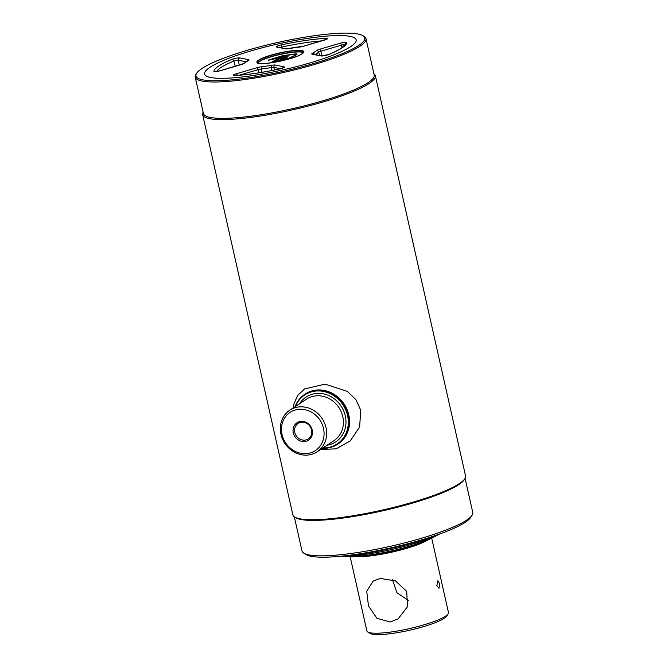 <?xml version="1.0" encoding="UTF-8"?>
<svg xmlns="http://www.w3.org/2000/svg" width="668" height="668" viewBox="0 0 668 668"><rect width="100%" height="100%" fill="white"/><g stroke="black" fill="none" stroke-linecap="round" stroke-linejoin="round"><path stroke-width="1" d="M210.078 67.243A77.672 13.193 -12.7 0 0 204.625 74.014A77.672 13.193 -12.7 0 0 267.367 73.104A77.672 13.193 -12.7 0 0 350.7 46.635A77.672 13.193 -12.7 0 0 356.161 39.863A77.672 13.193 -12.7 0 0 293.419 40.781A77.672 13.193 -12.7 0 0 210.078 67.243A77.672 13.193 -12.7 0 0 252.011 75.676A77.672 13.193 -12.7 0 0 350.7 46.635A77.672 13.193 -12.7 0 0 308.775 38.201A77.672 13.193 -12.7 0 0 210.078 67.243M358.724 45.457A86.531 14.696 -12.7 0 0 362.983 35.73A86.531 14.696 -12.7 0 0 287.649 40.347A86.531 14.696 -12.7 0 0 202.062 68.42A86.531 14.696 -12.7 0 0 196.684 73.204A86.531 14.696 -12.7 0 0 258.733 76.227A86.531 14.696 -12.7 0 0 358.724 45.457M196.684 73.204L195.941 74.348A87.525 14.871 -12.7 0 0 195.223 77.137A87.525 14.871 -12.7 0 0 265.922 76.11A87.525 14.871 -12.7 0 0 359.843 46.284A87.525 14.871 -12.7 0 0 365.989 38.652A87.525 14.871 -12.7 0 0 364.152 36.439L362.983 35.73M195.223 77.137L203.423 113.518A87.525 14.871 -12.7 0 0 274.122 112.483A87.525 14.871 -12.7 0 0 368.043 82.657A87.525 14.871 -12.7 0 0 374.189 75.033L365.989 38.652M203.139 112.274A88.518 15.038 -12.7 0 0 202.663 114.687A88.518 15.038 -12.7 0 0 274.172 113.652A88.518 15.038 -12.7 0 0 369.154 83.483A88.518 15.038 -12.7 0 0 375.374 75.768A88.518 15.038 -12.7 0 0 373.913 73.797M202.663 114.687L292.843 514.828A88.518 15.038 -12.7 0 0 294.705 517.065A88.518 15.038 -12.7 0 0 371.767 512.331A88.518 15.038 -12.7 0 0 459.334 483.615A88.518 15.038 -12.7 0 0 464.828 478.722A88.518 15.038 -12.7 0 0 465.554 475.9L375.374 75.768M294.705 517.065L295.866 517.775A87.525 14.871 -12.7 0 0 372.068 513.099A87.525 14.871 -12.7 0 0 458.649 484.709A87.525 14.871 -12.7 0 0 464.076 479.866L464.828 478.722M294.304 516.798L302.011 550.983A87.525 14.871 -12.7 0 0 303.848 553.196A87.525 14.871 -12.7 0 0 380.05 548.52A87.525 14.871 -12.7 0 0 466.631 520.121A87.525 14.871 -12.7 0 0 472.059 515.287A87.525 14.871 -12.7 0 0 472.777 512.498L465.07 478.313M303.848 553.196L306.186 554.624A85.537 14.529 -12.7 0 0 380.643 550.048A85.537 14.529 -12.7 0 0 465.254 522.301A85.537 14.529 -12.7 0 0 470.564 517.575L472.059 515.287M312.206 430.067A10.429 9.377 56.6 0 1 305.026 441.481A10.429 9.377 56.6 0 1 293.319 432.839A10.429 9.377 56.6 0 1 300.5 421.424A10.429 9.377 56.6 0 1 312.206 430.067M294.788 432.405A9.277 8.342 -123.4 0 0 308.299 438.918A9.277 8.342 -123.4 0 0 311.58 429.941A9.277 8.342 -123.4 0 0 298.078 423.428A9.277 8.342 -123.4 0 0 294.788 432.405M323.496 428.413A22.904 20.591 -123.4 0 0 297.803 409.434A22.904 20.591 -123.4 0 0 282.03 434.492A22.904 20.591 -123.4 0 0 307.723 453.472A22.904 20.591 -123.4 0 0 323.496 428.413M326.026 427.67A24.891 22.378 -123.4 0 0 289.778 410.194A24.891 22.378 -123.4 0 0 280.952 434.275A24.891 22.378 -123.4 0 0 317.208 451.743A24.891 22.378 -123.4 0 0 326.026 427.67M322.97 447.944A29.375 26.411 -123.4 0 0 347.552 415.546A29.375 26.411 -123.4 0 0 322.911 391.339A29.375 26.411 -123.4 0 0 295.54 406.394M322.46 448.278A29.876 26.854 -123.4 0 0 337.599 444.253A29.876 26.854 -123.4 0 0 348.178 415.362A29.876 26.854 -123.4 0 0 304.683 394.396A29.876 26.854 -123.4 0 0 295.031 406.728M320.698 449.447L336.163 448.846L350.274 440.872L359.609 427.027L360.77 410.319L355.902 399.614L347.335 391.398L325.065 384.142L304.583 388.943L297.636 395.464L293.72 404.374L293.06 408.031M304.984 394.195A29.876 26.854 56.6 0 1 348.788 414.962A29.876 26.854 56.6 0 1 337.899 444.053M344.279 555.868A71.752 12.191 -12.7 0 0 436.697 535.043M340.647 556.244A61.297 10.412 -12.7 0 0 440.128 533.824M344.905 556.244A51.837 8.809 -12.7 0 0 391.699 550.858A51.837 8.809 -12.7 0 0 436.279 535.653M428.464 539.627A42.167 7.164 167.3 0 1 375.007 555.308A42.167 7.164 167.3 0 1 353.673 556.477M426.343 540.512A42.66 7.248 167.3 0 1 374.715 554.949A42.66 7.248 167.3 0 1 355.969 556.369M274.498 61.99L274.899 61.231L272.419 62.625M277.136 61.606L274.456 61.999L277.12 61.598M284.176 56.847L281.328 56.88L284.66 56.521M280.193 59.87L277.095 61.606M274.565 61.974L276.853 60.345L275.249 61.873M285.52 56.02L280.126 59.268C286.964 57.323 288.743 56.246 285.461 56.028L285.286 56.137M280.293 59.16L279.925 60.045L286.18 57.999L288.033 56.421M276.56 60.103L277.187 60.596M271.358 62.784L280.059 57.03L268.311 60.187M268.352 60.187L271.116 59.778M275.341 60.437L276.769 59.961L276.176 59.677M281.62 57.039L271.55 59.661M280.552 57.623L276.944 60.479L281.904 57.197M280.777 57.59L281.328 56.88M296.751 54.718L290.279 54.859L280.168 57.039M273.137 59.068L271.008 59.786M350.115 556.536L366.874 630.918A41.825 7.106 -12.7 0 0 367.751 631.97L370.089 633.398A39.83 6.763 -12.7 0 0 393.552 633.247A39.83 6.763 -12.7 0 0 446.633 616.146L448.128 613.859A41.825 7.106 -12.7 0 0 448.47 612.531L431.703 538.149M367.751 631.97A41.825 7.106 -12.7 0 0 392.392 631.811A41.825 7.106 -12.7 0 0 448.128 613.859M439.653 583.682L437.849 580.793L436.855 585.527L438.959 588.374L439.653 583.682M380.359 578.438L395.489 580.901L406.72 591.397L407.497 606.686L398.095 618.902L390.179 622L376.927 618.301L368.477 605.96L366.74 591.305L373.128 581.093L380.359 578.438M392.442 579.674L396.926 592.766L408.657 600.59M317.208 451.743L333.942 440.696A24.891 22.378 -123.4 0 0 342.767 416.623A24.891 22.378 -123.4 0 0 306.512 399.147L289.778 410.194M299.623 403.697A26.887 24.173 56.6 0 1 324.882 394.195A26.887 24.173 56.6 0 1 345.298 415.872A26.887 24.173 56.6 0 1 327.053 445.247M257.522 62.859A23.898 4.058 167.3 0 1 259.059 61.448A23.898 4.058 167.3 0 1 282.906 53.657A23.898 4.058 167.3 0 1 303.589 52.48M303.422 52.705A23.697 4.025 -12.7 0 0 282.881 53.899A23.697 4.025 -12.7 0 0 259.284 61.615A23.697 4.025 -12.7 0 0 257.773 62.992M303.748 51.879A23.898 4.058 -12.7 0 0 284.443 52.154A23.898 4.058 -12.7 0 0 258.8 60.304A23.898 4.058 -12.7 0 0 257.122 62.383C256.186 66.508 294.446 59.677 302.136 53.766L303.748 51.879M302.203 53.741A24.098 4.091 167.3 0 1 271.584 62.75A24.098 4.091 167.3 0 1 258.574 60.137A24.098 4.091 167.3 0 1 289.194 51.127A24.098 4.091 167.3 0 1 302.203 53.741M239.211 65.138L238.443 60.237A1.996 1.837 -78.6 0 1 239.82 57.932L248.579 59.686A5.837 0.994 167.3 0 1 248.621 60.454A5.837 0.994 167.3 0 1 248.271 60.663A37.976 6.455 -12.7 0 0 244.421 63.201A5.837 0.994 167.3 0 1 244.179 63.385A5.837 0.994 167.3 0 1 241.123 64.612A1.996 0.701 -106.4 0 0 240.989 64.612A1.996 0.701 -106.4 0 0 240.881 64.679M244.421 63.201A1.996 1.887 -133 0 0 243.528 63.635L247.77 60.813A1.996 1.662 -117.8 0 1 248.271 60.663M248.579 59.686A1.996 1.837 101.4 0 0 247.244 61.097M325.024 39.88A1.996 1.403 -92.9 0 1 325.976 38.36A4.843 0.827 167.3 0 1 327.111 39.036A4.843 0.827 167.3 0 1 324.581 40.055L303.973 46.117A5.837 0.994 167.3 0 1 298.897 47.169A37.976 6.455 -12.7 0 0 289.369 48.564A1.996 0.551 -99.9 0 1 289.461 48.522A1.996 0.551 -99.9 0 1 289.561 48.53M328.188 54.709A1.996 1.378 67.8 0 1 328.431 54.567L321.776 55.912A1.996 1.837 101.4 0 0 320.957 55.953L312.206 54.192A5.837 0.994 167.3 0 1 312.515 53.215A37.976 6.455 -12.7 0 0 314.77 51.904A37.976 6.455 -12.7 0 0 316.356 50.676A1.996 1.887 47 0 1 318.644 52.129A39.963 6.789 167.3 0 1 316.966 53.415A39.963 6.789 167.3 0 1 315.054 54.559M328.756 54.492A1.996 1.378 67.8 0 0 328.431 54.567C334.067 52.254 338.375 50.125 341.348 48.154L345.289 44.338A1.996 1.962 3.6 0 1 346.842 42.552A68.078 11.565 167.3 0 1 342.016 47.904A68.078 11.565 167.3 0 1 328.756 54.492A4.843 0.827 167.3 0 1 320.957 55.953M319.638 55.477L318.644 52.129A3.849 0.651 -12.7 0 1 320.824 51.202L322.009 55.928M282.773 68.002A1.996 1.837 -78.6 0 1 284.034 66.817A4.843 0.827 167.3 0 1 284.067 67.451A4.843 0.827 167.3 0 1 279.633 68.954A68.078 11.565 167.3 0 1 234.81 75.517A1.996 1.403 -92.9 0 1 235.144 75.442L234.76 75.526M282.146 56.638L285.152 56.204M280.284 59.586L288.025 56.371L285.486 56.02M285.361 56.062L280.994 58.943M270.323 62.926L274.289 60.705M269.271 60.045L284.284 55.686L292.342 54.192L296.959 54.333M268.169 60.078L282.748 55.686L296.759 53.749L295.799 55.386L290.471 57.657L275.625 62.082M274.314 70.031L273.897 67.359A3.849 0.651 -12.7 0 0 271.35 67.535A39.963 6.789 167.3 0 1 261.322 69.004A3.849 0.651 -12.7 0 0 257.973 69.697L239.353 75.175M271.959 70.499L271.35 67.535A1.996 0.551 -99.9 0 1 271.417 65.314A5.837 0.994 167.3 0 1 275.283 65.055L284.034 66.817M280.56 68.704L273.897 67.359A1.996 1.837 -78.6 0 1 275.283 65.055M258.758 72.837L257.973 69.697A1.996 0.701 73.6 0 0 256.813 67.76A5.837 0.994 167.3 0 1 261.889 66.708A1.996 1.044 83.4 0 0 261.322 69.004L261.939 72.319M261.889 66.708A37.976 6.455 -12.7 0 0 271.417 65.314M283.407 67.702L279.633 68.954M234.81 75.517A4.843 0.827 167.3 0 1 236.205 73.822A1.996 0.701 73.6 0 1 237.24 75.325M236.205 73.822L256.813 67.76M345.197 44.631A2.856 0.484 -12.7 0 0 341.423 45.14L320.824 51.202A1.996 0.701 73.6 0 0 319.663 49.265L340.262 43.203A4.843 0.827 167.3 0 1 346.842 42.552M342.066 47.67L341.423 45.14A1.996 0.701 -106.4 0 0 340.262 43.203M312.206 54.192A1.996 1.837 -78.6 0 1 313.033 54.15L321.784 55.912M312.515 53.215A1.996 1.662 62.2 0 1 314.453 54.442M316.356 50.676A5.837 0.994 167.3 0 1 319.663 49.265M281.712 47.854L281.537 47.061A2.856 0.484 -12.7 0 0 279.925 47.495M321.592 40.898A66.09 11.231 -12.7 0 0 281.537 47.061L281.153 44.931A68.078 11.565 167.3 0 1 325.976 38.36M289.369 48.564A5.837 0.994 167.3 0 1 285.503 48.822A1.996 1.837 -78.6 0 1 286.33 48.789L277.571 47.027A1.996 1.837 -78.6 0 0 276.744 47.061A4.843 0.827 167.3 0 1 281.153 44.931M285.503 48.822L276.744 47.061M235.286 66.291L233.842 61.097A66.09 11.231 -12.7 0 0 216.666 71.468M246.074 61.773L238.443 60.237A2.856 0.484 -12.7 0 0 233.842 61.097A1.996 1.378 -112.2 0 0 232.03 59.385A4.843 0.827 167.3 0 1 239.82 57.932M220.273 70.741A1.996 0.701 73.6 0 1 220.39 70.674A1.996 0.701 73.6 0 1 220.515 70.674A4.843 0.827 167.3 0 1 213.935 71.326A68.078 11.565 167.3 0 1 232.03 59.385M241.123 64.612L220.515 70.674M215.388 71.559A1.996 1.962 -176.4 0 0 213.935 71.326M280.401 57.281L276.635 59.769M305.284 393.995L304.683 394.396M338.2 443.853L337.599 444.253M326.452 39.287L303.84 46.117L286.321 48.789M296.984 54.4L288.768 58.25L275.558 62.099M279.641 68.921C262.516 72.587 247.686 74.758 235.144 75.442M243.511 63.644L220.39 70.674L215.372 71.626"/></g></svg>
